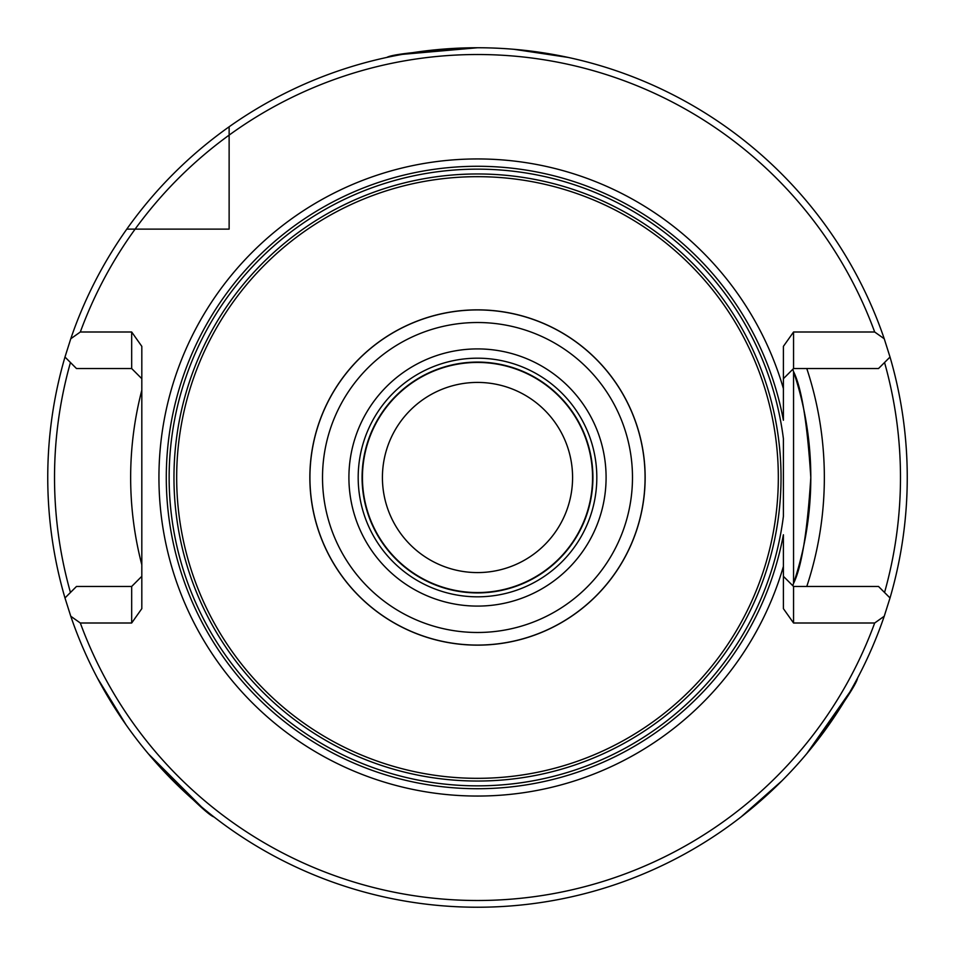 <?xml version="1.0" encoding="UTF-8"?>
<svg xmlns="http://www.w3.org/2000/svg" width="955" height="955" viewBox="0 0 955 955"><rect width="100%" height="100%" fill="white"/><g stroke="black" fill="none" stroke-linecap="round" stroke-linejoin="round"><path stroke-width="1.43" d="M793.689 368.535L792.805 369.43L793.557 371.638L793.557 583.362L792.805 585.57L793.689 586.466M783.398 534.764L783.398 566.422A318.564 318.564 0 0 1 158.936 477.5A318.564 318.564 0 0 1 783.398 388.578L783.398 420.236A311.211 311.211 0 0 0 166.289 477.5A311.211 311.211 0 0 0 783.398 534.764M793.557 371.638C801.567 387.694 807.321 422.981 810.807 477.5A333.307 333.307 0 0 0 792.769 369.322M810.807 477.5A333.307 333.307 0 0 1 792.769 585.678A333.307 333.307 0 0 0 810.807 477.5C807.309 532.066 801.555 567.354 793.557 583.362M70.455 362.506A422.981 422.981 0 0 0 70.455 592.494M884.545 592.494A422.981 422.981 0 0 0 884.545 362.506M229.128 126.788A429.75 429.75 0 0 1 884.235 338.762L874.673 331.994A422.981 422.981 0 0 0 229.128 135.121L229.128 126.788A429.75 429.75 0 0 0 126.788 229.128L135.121 229.128A422.981 422.981 0 0 0 80.327 331.994L70.766 338.762L64.976 357.039A429.75 429.75 0 0 0 64.976 597.961L70.766 616.238L80.327 623.006A422.981 422.981 0 0 0 874.673 623.006L884.235 616.238A429.75 429.75 0 0 1 70.766 616.238M884.235 616.238L890.024 597.961A429.75 429.75 0 0 0 890.024 357.039L878.516 368.535L793.557 368.535L783.398 378.693M645.15 477.5A167.65 167.65 0 0 1 477.5 645.15A167.65 167.65 0 0 1 309.85 477.5A167.65 167.65 0 0 1 477.5 309.85A167.65 167.65 0 0 1 645.15 477.5M358.185 477.5A119.315 119.315 0 0 0 477.5 596.815A119.315 119.315 0 0 0 596.815 477.5A119.315 119.315 0 0 0 477.5 358.185A119.315 119.315 0 0 0 358.185 477.5M592.912 477.5A115.412 115.412 0 0 0 477.5 362.088A115.412 115.412 0 0 0 362.088 477.5A115.412 115.412 0 0 0 477.5 592.912A115.412 115.412 0 0 0 592.912 477.5M362.446 477.5A115.054 115.054 0 0 0 477.5 592.554A115.054 115.054 0 0 0 592.554 477.5A115.054 115.054 0 0 0 477.5 362.446A115.054 115.054 0 0 0 362.446 477.5A115.054 115.054 0 0 1 477.5 362.446A115.054 115.054 0 0 1 592.554 477.5M382.418 477.5A95.082 95.082 0 0 1 477.5 382.418A95.082 95.082 0 0 1 572.582 477.5A95.082 95.082 0 0 1 477.5 572.582A95.082 95.082 0 0 1 382.418 477.5M176.675 477.5A300.825 300.825 0 0 0 477.5 778.325A300.825 300.825 0 0 0 778.325 477.5A300.825 300.825 0 0 0 477.5 176.675A300.825 300.825 0 0 0 176.675 477.5M477.5 47.75C422.397 50.949 392.171 54.172 386.811 57.431C392.159 54.172 422.397 50.949 477.5 47.75C521.155 49.194 521.155 49.194 477.5 47.75L402.449 54.351M126.048 724.809L97.41 678.05M782.085 780.677L740.996 816.991M513.957 49.302L568.189 57.431M475.566 47.75L471.054 47.798M462.256 48.025L458.495 48.168M453.386 48.43L443.669 49.087L453.41 48.43M453.744 48.407L458.901 48.156M462.172 48.025L470.97 47.798M148.288 753.734C186.153 793.892 208.059 814.973 214.004 816.991C208.071 814.985 186.165 793.903 148.288 753.734L201.553 806.951M806.712 753.734C839.672 709.47 856.635 684.246 857.59 678.05C856.635 684.234 839.684 709.47 806.712 753.734L849.866 692.041M64.976 357.039L76.484 368.535L131.671 368.535L131.671 331.994L141.817 346.355L141.817 608.645L131.671 623.006L131.671 586.466L141.817 576.307M890.024 597.961L878.516 586.466L793.557 586.466L793.557 623.006L874.673 623.006M70.766 338.762A429.75 429.75 0 0 1 126.788 229.128M131.671 368.535L141.817 378.693M874.673 331.994L793.557 331.994L783.398 346.355L783.398 388.578M783.398 438.667L783.398 516.333A308.358 308.358 0 0 1 458.042 785.237A308.358 308.358 0 0 1 169.142 477.5A308.358 308.358 0 0 1 458.042 169.763A308.358 308.358 0 0 1 783.398 438.667M783.398 566.422L783.398 608.645L793.557 623.006M793.557 331.994L793.557 368.535M783.398 576.307L793.557 586.466M135.121 229.128L229.128 229.128L229.128 135.121A422.981 422.981 0 0 0 135.121 229.128M80.327 331.994L131.671 331.994M131.671 623.006L80.327 623.006M884.235 338.762L890.024 357.039M64.976 597.961L76.484 586.466L131.671 586.466M806.784 586.466A346.844 346.844 0 0 0 806.784 368.535M141.817 390.201A346.844 346.844 0 0 0 141.817 564.799M309.933 477.5A167.567 167.567 0 0 0 477.5 645.067A167.567 167.567 0 0 0 645.067 477.5A167.567 167.567 0 0 0 477.5 309.933A167.567 167.567 0 0 0 309.933 477.5M322.515 477.5A154.985 154.985 0 0 0 477.5 632.485A154.985 154.985 0 0 0 632.485 477.5A154.985 154.985 0 0 0 477.5 322.515A154.985 154.985 0 0 0 322.515 477.5M348.909 477.5A128.591 128.591 0 0 0 477.5 606.091A128.591 128.591 0 0 0 606.091 477.5A128.591 128.591 0 0 0 477.5 348.909A128.591 128.591 0 0 0 348.909 477.5M781.035 477.5A303.535 303.535 0 0 0 477.5 173.965A303.535 303.535 0 0 0 173.965 477.5A303.535 303.535 0 0 0 477.5 781.035A303.535 303.535 0 0 0 781.035 477.5"/></g></svg>
